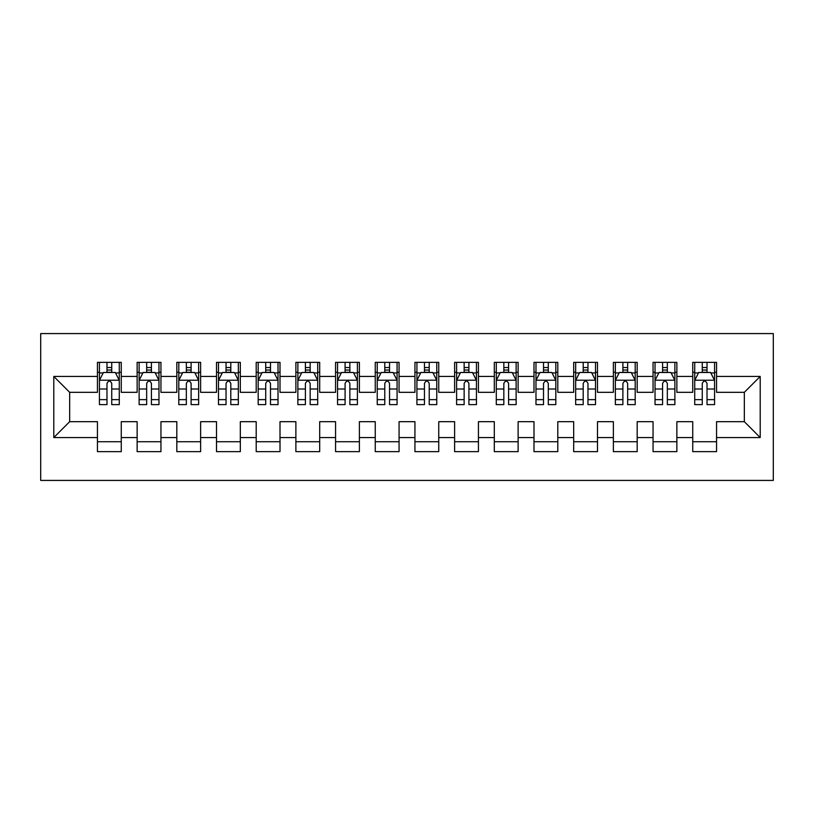 <?xml version="1.0" encoding="UTF-8"?>
<svg xmlns="http://www.w3.org/2000/svg" width="814" height="814" viewBox="0 0 814 814"><rect width="100%" height="100%" fill="white"/><g stroke="black" fill="none" stroke-linecap="round" stroke-linejoin="round"><path stroke-width="1.22" d="M40.7 480.423L773.3 480.423L773.3 333.577L40.7 333.577L40.7 480.423M53.795 437.556L53.795 376.444L97.446 376.444L97.446 392.317L69.668 392.317L69.668 421.683L53.795 437.556L97.446 437.556L97.446 451.648L121.266 451.648L121.266 437.556L137.139 437.556L137.139 451.648L160.948 451.648L160.948 437.556L176.821 437.556L176.821 451.648L200.631 451.648L200.631 437.556L216.504 437.556L216.504 451.648L240.323 451.648L240.323 437.556L256.196 437.556L256.196 451.648L280.006 451.648L280.006 437.556L295.879 437.556L295.879 451.648L319.688 451.648L319.688 437.556L335.561 437.556L335.561 451.648L359.381 451.648L359.381 437.556L375.254 437.556L375.254 451.648L399.064 451.648L399.064 437.556L414.937 437.556L414.937 451.648L438.746 451.648L438.746 437.556L454.619 437.556L454.619 451.648L478.439 451.648L478.439 437.556L494.312 437.556L494.312 451.648L518.121 451.648L518.121 437.556L533.994 437.556L533.994 451.648L557.804 451.648L557.804 437.556L573.677 437.556L573.677 451.648L597.496 451.648L597.496 437.556L613.369 437.556L613.369 451.648L637.179 451.648L637.179 437.556L653.052 437.556L653.052 451.648L676.861 451.648L676.861 437.556L692.734 437.556L692.734 451.648L716.554 451.648L716.554 421.683L744.332 421.683L744.332 392.317L716.554 392.317L716.554 376.444L760.205 376.444L760.205 437.556L716.554 437.556M716.554 376.444L716.554 362.352L692.734 362.352L692.734 376.444L676.861 376.444L676.861 362.352L653.052 362.352L653.052 376.444L637.179 376.444L637.179 362.352L613.369 362.352L613.369 376.444L597.496 376.444L597.496 362.352L573.677 362.352L573.677 376.444L557.804 376.444L557.804 362.352L533.994 362.352L533.994 376.444L518.121 376.444L518.121 362.352L494.312 362.352L494.312 376.444L478.439 376.444L478.439 362.352L454.619 362.352L454.619 376.444L438.746 376.444L438.746 362.352L414.937 362.352L414.937 376.444L399.064 376.444L399.064 362.352L375.254 362.352L375.254 376.444L359.381 376.444L359.381 362.352L335.561 362.352L335.561 376.444L319.688 376.444L319.688 362.352L295.879 362.352L295.879 376.444L280.006 376.444L280.006 362.352L256.196 362.352L256.196 376.444L240.323 376.444L240.323 362.352L216.504 362.352L216.504 376.444L200.631 376.444L200.631 362.352L176.821 362.352L176.821 376.444L160.948 376.444L160.948 362.352L137.139 362.352L137.139 376.444L121.266 376.444L121.266 362.352L97.446 362.352L97.446 376.444M676.861 437.556L676.861 421.683L692.734 421.683L692.734 437.556M760.205 376.444L744.332 392.317M637.179 437.556L637.179 421.683L653.052 421.683L653.052 437.556M692.734 376.444L692.734 392.317L676.861 392.317L676.861 376.444M597.496 437.556L597.496 421.683L613.369 421.683L613.369 437.556M653.052 376.444L653.052 392.317L637.179 392.317L637.179 376.444M557.804 437.556L557.804 421.683L573.677 421.683L573.677 437.556M613.369 376.444L613.369 392.317L597.496 392.317L597.496 376.444M518.121 437.556L518.121 421.683L533.994 421.683L533.994 437.556M573.677 376.444L573.677 392.317L557.804 392.317L557.804 376.444M478.439 437.556L478.439 421.683L494.312 421.683L494.312 437.556M533.994 376.444L533.994 392.317L518.121 392.317L518.121 376.444M438.746 437.556L438.746 421.683L454.619 421.683L454.619 437.556M494.312 376.444L494.312 392.317L478.439 392.317L478.439 376.444M399.064 437.556L399.064 421.683L414.937 421.683L414.937 437.556M454.619 376.444L454.619 392.317L438.746 392.317L438.746 376.444M359.381 437.556L359.381 421.683L375.254 421.683L375.254 437.556M414.937 376.444L414.937 392.317L399.064 392.317L399.064 376.444M319.688 437.556L319.688 421.683L335.561 421.683L335.561 437.556M375.254 376.444L375.254 392.317L359.381 392.317L359.381 376.444M280.006 437.556L280.006 421.683L295.879 421.683L295.879 437.556M335.561 376.444L335.561 392.317L319.688 392.317L319.688 376.444M240.323 437.556L240.323 421.683L256.196 421.683L256.196 437.556M295.879 376.444L295.879 392.317L280.006 392.317L280.006 376.444M200.631 437.556L200.631 421.683L216.504 421.683L216.504 437.556M256.196 376.444L256.196 392.317L240.323 392.317L240.323 376.444M160.948 437.556L160.948 421.683L176.821 421.683L176.821 437.556M216.504 376.444L216.504 392.317L200.631 392.317L200.631 376.444M121.266 437.556L121.266 421.683L137.139 421.683L137.139 437.556M176.821 376.444L176.821 392.317L160.948 392.317L160.948 376.444M69.668 421.683L97.446 421.683L97.446 437.556M137.139 376.444L137.139 392.317L121.266 392.317L121.266 376.444M692.734 372.273L694.718 372.273M714.57 372.273L716.554 372.273M653.052 372.273L655.036 372.273M674.877 372.273L676.861 372.273M613.369 372.273L615.353 372.273M635.195 372.273L637.179 372.273M573.677 372.273L575.661 372.273M595.512 372.273L597.496 372.273M533.994 372.273L535.978 372.273M555.82 372.273L557.804 372.273M494.312 372.273L496.296 372.273M516.137 372.273L518.121 372.273M454.619 372.273L456.603 372.273M476.455 372.273L478.439 372.273M414.937 372.273L416.921 372.273M436.762 372.273L438.746 372.273M375.254 372.273L377.238 372.273M397.079 372.273L399.064 372.273M335.561 372.273L337.545 372.273M357.397 372.273L359.381 372.273M295.879 372.273L297.863 372.273M317.704 372.273L319.688 372.273M256.196 372.273L258.18 372.273M278.022 372.273L280.006 372.273M216.504 372.273L218.488 372.273M238.339 372.273L240.323 372.273M176.821 372.273L178.805 372.273M198.647 372.273L200.631 372.273M137.139 372.273L139.123 372.273M158.964 372.273L160.948 372.273M97.446 372.273L99.43 372.273M119.282 372.273L121.266 372.273M97.446 441.727L121.266 441.727M137.139 441.727L160.948 441.727M176.821 441.727L200.631 441.727M216.504 441.727L240.323 441.727M256.196 441.727L280.006 441.727M295.879 441.727L319.688 441.727M335.561 441.727L359.381 441.727M375.254 441.727L399.064 441.727M414.937 441.727L438.746 441.727M454.619 441.727L478.439 441.727M494.312 441.727L518.121 441.727M533.994 441.727L557.804 441.727M573.677 441.727L597.496 441.727M613.369 441.727L637.179 441.727M653.052 441.727L676.861 441.727M692.734 441.727L716.554 441.727M53.795 376.444L69.668 392.317M744.332 421.683L760.205 437.556M111.742 367.511L106.98 367.511M119.282 399.643L111.742 399.643L111.742 404.619L119.282 404.619L119.282 380.413L115.313 372.476L103.409 372.476L99.43 380.413L99.43 404.619L106.98 404.619L106.98 399.643L99.43 399.643M99.43 380.413L99.43 362.352M119.282 380.413L119.282 362.352M106.98 372.476L106.98 362.352M111.742 362.352L111.742 372.476M111.742 399.643L111.742 383.384C110.155 380.331 108.567 380.331 106.98 383.384L106.98 399.643M111.742 372.273L106.98 372.273M151.424 367.511L146.662 367.511M158.964 399.643L151.424 399.643L151.424 404.619L158.964 404.619L158.964 380.413L154.996 372.476L143.091 372.476L139.123 380.413L139.123 404.619L146.662 404.619L146.662 399.643L139.123 399.643M139.123 380.413L139.123 362.352M158.964 380.413L158.964 362.352M146.662 372.476L146.662 362.352M151.424 362.352L151.424 372.476M151.424 399.643L151.424 383.384C149.837 380.331 148.25 380.331 146.662 383.384L146.662 399.643M151.424 372.273L146.662 372.273M191.107 367.511L186.345 367.511M198.647 399.643L191.107 399.643L191.107 404.619L198.647 404.619L198.647 380.413L194.678 372.476L182.774 372.476L178.805 380.413L178.805 404.619L186.345 404.619L186.345 399.643L178.805 399.643M178.805 380.413L178.805 362.352M198.647 380.413L198.647 362.352M186.345 372.476L186.345 362.352M191.107 362.352L191.107 372.476M191.107 399.643L191.107 383.384C189.52 380.331 187.932 380.331 186.345 383.384L186.345 399.643M191.107 372.273L186.345 372.273M230.8 367.511L226.038 367.511M238.339 399.643L230.8 399.643L230.8 404.619L238.339 404.619L238.339 380.413L234.371 372.476L222.456 372.476L218.488 380.413L218.488 404.619L226.038 404.619L226.038 399.643L218.488 399.643M218.488 380.413L218.488 362.352M238.339 380.413L238.339 362.352M226.038 372.476L226.038 362.352M230.8 362.352L230.8 372.476M230.8 399.643L230.8 383.384C229.212 380.331 227.625 380.331 226.038 383.384L226.038 399.643M230.8 372.273L226.038 372.273M270.482 367.511L265.72 367.511M278.022 399.643L270.482 399.643L270.482 404.619L278.022 404.619L278.022 380.413L274.053 372.476L262.149 372.476L258.18 380.413L258.18 404.619L265.72 404.619L265.72 399.643L258.18 399.643M258.18 380.413L258.18 362.352M278.022 380.413L278.022 362.352M265.72 372.476L265.72 362.352M270.482 362.352L270.482 372.476M270.482 399.643L270.482 383.384C268.895 380.331 267.307 380.331 265.72 383.384L265.72 399.643M270.482 372.273L265.72 372.273M310.165 367.511L305.403 367.511M317.704 399.643L310.165 399.643L310.165 404.619L317.704 404.619L317.704 380.413L313.736 372.476L301.831 372.476L297.863 380.413L297.863 404.619L305.403 404.619L305.403 399.643L297.863 399.643M297.863 380.413L297.863 362.352M317.704 380.413L317.704 362.352M305.403 372.476L305.403 362.352M310.165 362.352L310.165 372.476M310.165 399.643L310.165 383.384C308.577 380.331 306.99 380.331 305.403 383.384L305.403 399.643M310.165 372.273L305.403 372.273M349.857 367.511L345.085 367.511M357.397 399.643L349.857 399.643L349.857 404.619L357.397 404.619L357.397 380.413L353.429 372.476L341.514 372.476L337.545 380.413L337.545 404.619L345.085 404.619L345.085 399.643L337.545 399.643M337.545 380.413L337.545 362.352M357.397 380.413L357.397 362.352M345.085 372.476L345.085 362.352M349.857 362.352L349.857 372.476M349.857 399.643L349.857 383.384C348.27 380.331 346.683 380.331 345.085 383.384L345.085 399.643M349.857 372.273L345.085 372.273M389.54 367.511L384.778 367.511M397.079 399.643L389.54 399.643L389.54 404.619L397.079 404.619L397.079 380.413L393.111 372.476L381.206 372.476L377.238 380.413L377.238 404.619L384.778 404.619L384.778 399.643L377.238 399.643M377.238 380.413L377.238 362.352M397.079 380.413L397.079 362.352M384.778 372.476L384.778 362.352M389.54 362.352L389.54 372.476M389.54 399.643L389.54 383.384C387.952 380.331 386.365 380.331 384.778 383.384L384.778 399.643M389.54 372.273L384.778 372.273M429.222 367.511L424.46 367.511M436.762 399.643L429.222 399.643L429.222 404.619L436.762 404.619L436.762 380.413L432.794 372.476L420.889 372.476L416.921 380.413L416.921 404.619L424.46 404.619L424.46 399.643L416.921 399.643M416.921 380.413L416.921 362.352M436.762 380.413L436.762 362.352M424.46 372.476L424.46 362.352M429.222 362.352L429.222 372.476M429.222 399.643L429.222 383.384C427.635 380.331 426.048 380.331 424.46 383.384L424.46 399.643M429.222 372.273L424.46 372.273M468.915 367.511L464.143 367.511M476.455 399.643L468.915 399.643L468.915 404.619L476.455 404.619L476.455 380.413L472.486 372.476L460.571 372.476L456.603 380.413L456.603 404.619L464.143 404.619L464.143 399.643L456.603 399.643M456.603 380.413L456.603 362.352M476.455 380.413L476.455 362.352M464.143 372.476L464.143 362.352M468.915 362.352L468.915 372.476M468.915 399.643L468.915 383.384C467.328 380.331 465.74 380.331 464.143 383.384L464.143 399.643M468.915 372.273L464.143 372.273M508.597 367.511L503.835 367.511M516.137 399.643L508.597 399.643L508.597 404.619L516.137 404.619L516.137 380.413L512.169 372.476L500.264 372.476L496.296 380.413L496.296 404.619L503.835 404.619L503.835 399.643L496.296 399.643M496.296 380.413L496.296 362.352M516.137 380.413L516.137 362.352M503.835 372.476L503.835 362.352M508.597 362.352L508.597 372.476M508.597 399.643L508.597 383.384C507.01 380.331 505.423 380.331 503.835 383.384L503.835 399.643M508.597 372.273L503.835 372.273M548.28 367.511L543.518 367.511M555.82 399.643L548.28 399.643L548.28 404.619L555.82 404.619L555.82 380.413L551.851 372.476L539.947 372.476L535.978 380.413L535.978 404.619L543.518 404.619L543.518 399.643L535.978 399.643M535.978 380.413L535.978 362.352M555.82 380.413L555.82 362.352M543.518 372.476L543.518 362.352M548.28 362.352L548.28 372.476M548.28 399.643L548.28 383.384C546.693 380.331 545.105 380.331 543.518 383.384L543.518 399.643M548.28 372.273L543.518 372.273M587.962 367.511L583.2 367.511M595.512 399.643L587.962 399.643L587.962 404.619L595.512 404.619L595.512 380.413L591.544 372.476L579.629 372.476L575.661 380.413L575.661 404.619L583.2 404.619L583.2 399.643L575.661 399.643M575.661 380.413L575.661 362.352M595.512 380.413L595.512 362.352M583.2 372.476L583.2 362.352M587.962 362.352L587.962 372.476M587.962 399.643L587.962 383.384C586.385 380.331 584.798 380.331 583.2 383.384L583.2 399.643M587.962 372.273L583.2 372.273M627.655 367.511L622.893 367.511M635.195 399.643L627.655 399.643L627.655 404.619L635.195 404.619L635.195 380.413L631.226 372.476L619.322 372.476L615.353 380.413L615.353 404.619L622.893 404.619L622.893 399.643L615.353 399.643M615.353 380.413L615.353 362.352M635.195 380.413L635.195 362.352M622.893 372.476L622.893 362.352M627.655 362.352L627.655 372.476M627.655 399.643L627.655 383.384C626.068 380.331 624.48 380.331 622.893 383.384L622.893 399.643M627.655 372.273L622.893 372.273M667.338 367.511L662.576 367.511M674.877 399.643L667.338 399.643L667.338 404.619L674.877 404.619L674.877 380.413L670.909 372.476L659.004 372.476L655.036 380.413L655.036 404.619L662.576 404.619L662.576 399.643L655.036 399.643M655.036 380.413L655.036 362.352M674.877 380.413L674.877 362.352M662.576 372.476L662.576 362.352M667.338 362.352L667.338 372.476M667.338 399.643L667.338 383.384C665.75 380.331 664.163 380.331 662.576 383.384L662.576 399.643M667.338 372.273L662.576 372.273M707.02 367.511L702.258 367.511M714.57 399.643L707.02 399.643L707.02 404.619L714.57 404.619L714.57 380.413L710.591 372.476L698.687 372.476L694.718 380.413L694.718 404.619L702.258 404.619L702.258 399.643L694.718 399.643M694.718 380.413L694.718 362.352M714.57 380.413L714.57 362.352M702.258 372.476L702.258 362.352M707.02 362.352L707.02 372.476M707.02 399.643L707.02 383.384C705.443 380.331 703.856 380.331 702.258 383.384L702.258 399.643M707.02 372.273L702.258 372.273M119.18 380.209L99.532 380.209M99.43 372.954L103.164 372.954M115.547 372.954L119.282 372.954M106.98 389L99.43 389M119.282 389L111.742 389M111.742 370.034L106.98 370.034M158.862 380.209L139.225 380.209M139.123 372.954L142.847 372.954M155.23 372.954L158.964 372.954M146.662 389L139.123 389M158.964 389L151.424 389M151.424 370.034L146.662 370.034M198.555 380.209L178.907 380.209M178.805 372.954L182.54 372.954M194.922 372.954L198.647 372.954M186.345 389L178.805 389M198.647 389L191.107 389M191.107 370.034L186.345 370.034M238.237 380.209L218.59 380.209M218.488 372.954L222.222 372.954M234.605 372.954L238.339 372.954M226.038 389L218.488 389M238.339 389L230.8 389M230.8 370.034L226.038 370.034M277.92 380.209L258.282 380.209M258.18 372.954L261.904 372.954M274.287 372.954L278.022 372.954M265.72 389L258.18 389M278.022 389L270.482 389M270.482 370.034L265.72 370.034M317.613 380.209L297.965 380.209M297.863 372.954L301.597 372.954M313.98 372.954L317.704 372.954M305.403 389L297.863 389M317.704 389L310.165 389M310.165 370.034L305.403 370.034M357.295 380.209L337.647 380.209M337.545 372.954L341.28 372.954M353.663 372.954L357.397 372.954M345.085 389L337.545 389M357.397 389L349.857 389M349.857 370.034L345.085 370.034M396.978 380.209L377.34 380.209M377.238 372.954L380.962 372.954M393.345 372.954L397.079 372.954M384.778 389L377.238 389M397.079 389L389.54 389M389.54 370.034L384.778 370.034M436.66 380.209L417.022 380.209M416.921 372.954L420.655 372.954M433.038 372.954L436.762 372.954M424.46 389L416.921 389M436.762 389L429.222 389M429.222 370.034L424.46 370.034M476.353 380.209L456.705 380.209M456.603 372.954L460.337 372.954M472.72 372.954L476.455 372.954M464.143 389L456.603 389M476.455 389L468.915 389M468.915 370.034L464.143 370.034M516.035 380.209L496.387 380.209M496.296 372.954L500.02 372.954M512.403 372.954L516.137 372.954M503.835 389L496.296 389M516.137 389L508.597 389M508.597 370.034L503.835 370.034M555.718 380.209L536.08 380.209M535.978 372.954L539.713 372.954M552.096 372.954L555.82 372.954M543.518 389L535.978 389M555.82 389L548.28 389M548.28 370.034L543.518 370.034M595.41 380.209L575.763 380.209M575.661 372.954L579.395 372.954M591.778 372.954L595.512 372.954M583.2 389L575.661 389M595.512 389L587.962 389M587.962 370.034L583.2 370.034M635.093 380.209L615.445 380.209M615.353 372.954L619.078 372.954M631.461 372.954L635.195 372.954M622.893 389L615.353 389M635.195 389L627.655 389M627.655 370.034L622.893 370.034M674.775 380.209L655.138 380.209M655.036 372.954L658.77 372.954M671.153 372.954L674.877 372.954M662.576 389L655.036 389M674.877 389L667.338 389M667.338 370.034L662.576 370.034M714.468 380.209L694.82 380.209M694.718 372.954L698.453 372.954M710.836 372.954L714.57 372.954M702.258 389L694.718 389M714.57 389L707.02 389M707.02 370.034L702.258 370.034"/></g></svg>
